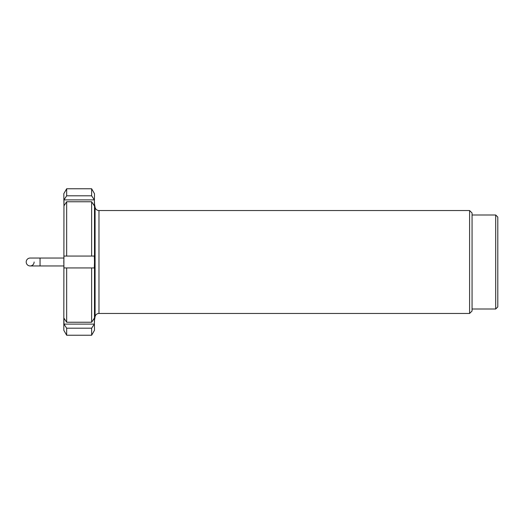 <?xml version="1.0" encoding="UTF-8"?>
<svg xmlns="http://www.w3.org/2000/svg" width="524" height="524" viewBox="0 0 524 524"><rect width="100%" height="100%" fill="white"/><g stroke="black" fill="none" stroke-linecap="round" stroke-linejoin="round"><path stroke-width="0.79" d="M34.119 262A3.956 3.956 0 0 1 30.156 265.956A3.956 3.956 0 0 1 26.2 262A3.956 3.956 0 0 1 30.156 258.044A3.956 3.956 0 0 0 26.2 262A3.956 3.956 0 0 1 30.156 258.044A3.956 3.956 0 0 0 26.2 262M66.666 328.188L63.961 324.114L63.961 318.173L66.666 322.247L91.635 322.247L94.34 318.173L94.49 330.29L91.635 335.242L91.635 328.188L66.666 328.188L66.666 335.242L91.635 335.242M66.666 322.247L66.666 267.941L63.961 267.941L63.81 262L63.961 256.059L66.666 256.059L66.666 201.753L63.961 205.827L63.81 193.71L66.666 188.758L91.635 188.758L91.635 195.812L94.34 199.886L94.49 202.86L94.49 321.14L94.34 324.114L91.635 328.188M94.49 320.059L95.08 316.738A3.956 3.956 0 0 1 98.977 313.463L469.596 313.463L469.596 210.537L472.065 213.006L472.065 310.994L469.596 313.463M95.08 316.738L95.08 207.262A3.956 3.956 0 0 0 98.977 210.537L469.596 210.537M472.065 309.009L495.704 309.009L495.704 214.991L472.065 214.991M495.704 214.991L497.8 217.08L497.8 306.92L495.704 309.009M95.08 207.262L94.49 203.941M63.81 265.956L40.053 265.956L40.053 258.044L63.81 258.044M66.666 335.242L63.81 330.29L63.961 199.886L66.666 195.812L91.635 195.812M66.666 188.758L66.666 195.812M91.635 188.758L94.49 193.71L94.34 205.827L91.635 201.753L91.635 256.059L94.34 256.059L94.49 262L94.34 267.941L91.635 267.941L91.635 322.247M66.666 267.941L91.635 267.941M66.666 201.753L91.635 201.753M66.666 256.059L91.635 256.059M63.961 324.114L94.34 324.114M63.961 199.886L94.34 199.886M98.977 210.537L98.977 313.463M40.053 265.956L30.156 265.956M40.053 258.044L30.156 258.044"/></g></svg>
